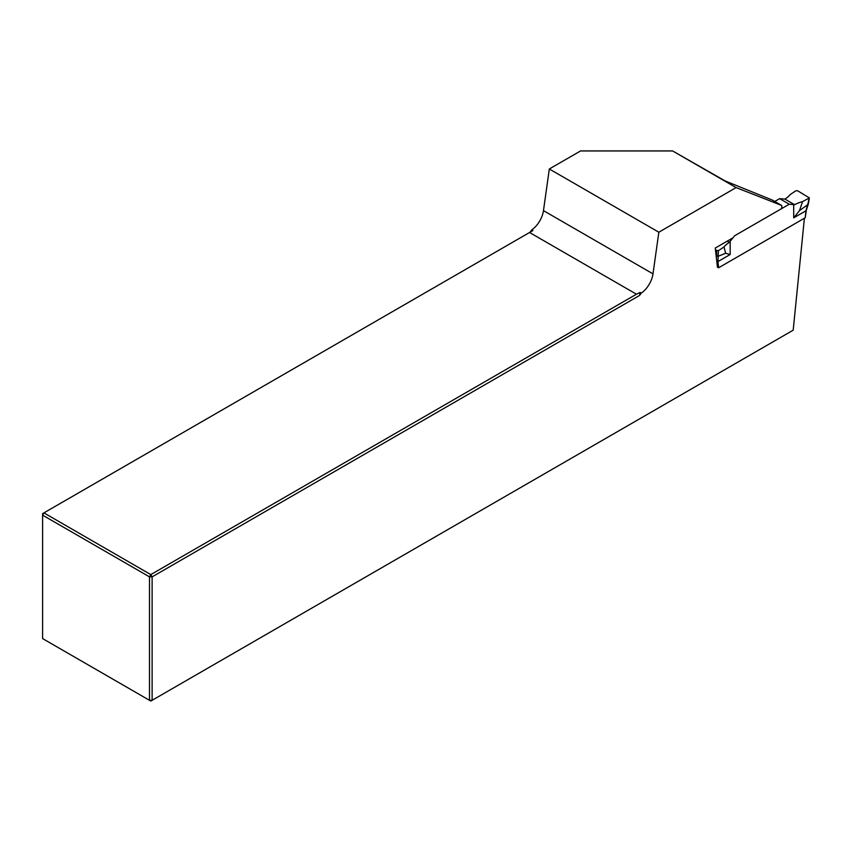 <?xml version="1.0" encoding="UTF-8"?>
<svg xmlns="http://www.w3.org/2000/svg" width="852" height="852" viewBox="0 0 852 852"><rect width="100%" height="100%" fill="white"/><g stroke="black" fill="none" stroke-linecap="round" stroke-linejoin="round"><path stroke-width="1.28" d="M672.611 150.942L580.574 150.942L549.316 168.984L658.841 232.213L736.107 187.6L672.611 150.942L725.137 180.944L772.349 200.082L781.55 205.396A3.717 2.151 -60 0 1 781.231 208.857M658.841 232.213L652.994 273.865A18.584 10.735 -60 0 1 641.258 293.12L639.586 295.431L152.125 576.868L152.125 700.301L149.494 700.301L149.494 576.868L42.6 515.151L42.6 638.585L150.804 701.058L793.191 330.182L804.405 218.24M531.733 229.891L532.905 230.562L530.061 232.202L531.733 229.891A18.584 10.735 -60 0 0 543.47 210.636L549.316 168.984M732.944 237.846L715.275 248.049L717.459 267.326M781.55 205.396L736.107 187.6M532.905 230.562L43.91 512.883L150.804 574.599L636.455 294.206L640.086 292.438L639.586 295.431M529.561 232.489L636.455 294.206M641.258 293.12L640.086 292.438M42.6 513.639L43.91 512.883L42.6 515.151L42.6 513.639M150.804 574.599L152.125 576.868L149.494 576.868L150.804 574.599M805.236 217.761L805.928 210.785A1.235 0.618 5.7 0 0 806.29 210.401L805.236 217.761L718.651 267.752L717.948 261.575L718.406 250.69L715.499 250.083M716.841 261.873A1.235 0.799 173.5 0 0 717.948 261.575L730.175 254.514L730.175 241.286L734.616 235.77L789.261 204.214L779.623 198.654L774.745 201.466M799.464 210.636L807.962 204.533L807.962 203.404L805.928 210.785L793.702 217.846L799.464 210.636L802.552 201.626L809.389 197.93L797.642 190.773L795.906 190.763L790.251 194.522A30.981 17.881 180 0 1 784.926 199.112L779.623 198.654M789.261 204.214L794.596 204.693A30.981 17.881 180 0 1 802.552 201.626M794.596 204.693L784.926 199.112M730.175 254.514L725.638 253.257L723.987 246.974L718.406 250.69M725.638 253.257L718.598 256.132M730.175 241.286L729.323 242.383A30.981 17.881 0 0 0 723.987 246.974M729.323 242.383L727.203 241.159M716.607 250.722L716.788 256.037L718.492 256.196M652.994 273.865L543.47 210.636M807.866 204.597L808.974 198.399M793.702 217.846L793.702 204.608M716.788 256.037L716.34 257.474M809.389 197.93L808.282 204.139M806.29 210.401L808.197 204.342"/></g></svg>
